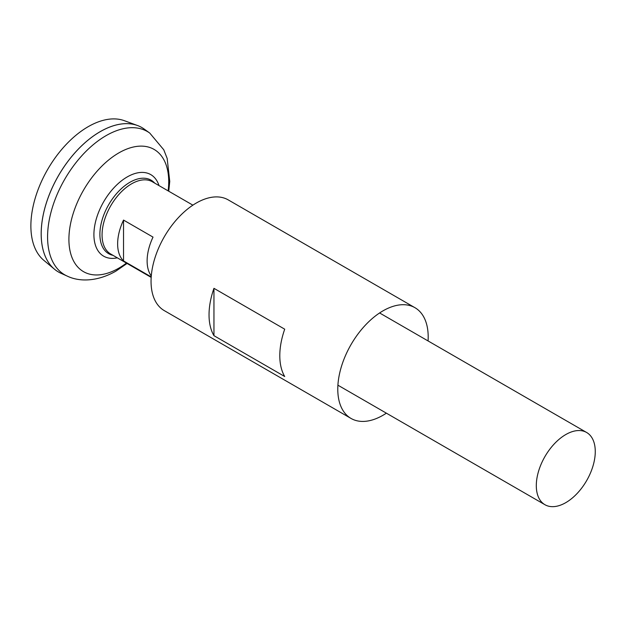 <?xml version="1.0" encoding="UTF-8"?>
<svg xmlns="http://www.w3.org/2000/svg" width="626" height="626" viewBox="0 0 626 626"><rect width="100%" height="100%" fill="white"/><g stroke="black" fill="none" stroke-linecap="round" stroke-linejoin="round"><path stroke-width="0.94" d="M151.21 276.911L123.533 260.932A41.692 24.07 -60 0 1 123.533 220.078L153.018 237.105A41.692 24.07 120 0 0 151.281 275.964M565.787 502.647A41.692 24.07 -60 0 1 544.933 504.712A41.692 24.07 -60 0 1 538.548 471.3A41.692 24.07 -60 0 1 565.787 434.554A41.692 24.07 -60 0 1 586.632 432.488A41.692 24.07 -60 0 1 593.025 465.9A41.692 24.07 -60 0 1 565.787 502.647M151.179 277.381L110.7 254.007A41.692 24.07 -60 0 1 104.307 220.595A41.692 24.07 -60 0 1 131.546 183.848A41.692 24.07 -60 0 1 152.392 181.783L192.878 205.156M58.461 271.989A83.391 48.147 -60 0 1 54.517 269.235L43.828 260.33A81.004 46.77 -60 0 1 36.394 194.412A81.004 46.77 -60 0 1 88.156 126.702A81.004 46.77 -60 0 1 124.433 120.716L137.493 125.513A83.391 48.147 -60 0 1 141.852 127.555M54.517 269.235A83.391 48.147 -60 0 1 46.856 201.376A83.391 48.147 -60 0 1 100.144 131.679A83.391 48.147 -60 0 1 144.207 129.073L149.739 133.056A82.71 47.748 -60 0 0 106.06 135.654A82.71 47.748 -60 0 0 51.41 210.712A82.71 47.748 -60 0 0 67.178 276.074L60.957 273.272A83.391 48.147 -60 0 1 45.056 207.37A83.391 48.147 -60 0 1 100.168 131.687A83.36 48.132 -60 0 1 100.16 131.695A83.391 48.147 -60 0 1 137.493 125.513M41.199 233.811A83.36 48.132 -60 0 1 100.144 131.703M113.024 255.345A42.443 24.508 -60 0 1 99.894 234.273A42.443 24.508 -60 0 1 129.903 182.291A42.443 24.508 -60 0 1 154.716 183.128M123.533 260.932L123.533 220.078M428.067 340.943A63.93 36.911 120 0 0 428.192 336.96A63.93 36.911 120 0 0 414.952 307.695L228.232 199.89A63.93 36.911 120 0 0 178.966 217.019A63.93 36.911 120 0 0 151.054 281.356A63.93 36.911 120 0 0 164.294 310.629L351.022 418.434A63.93 36.911 120 0 0 386.375 413.168M209.037 314.839A63.93 36.911 -60 0 1 213.951 288.328L284.713 329.182A63.93 36.911 -60 0 0 279.799 355.685A63.93 36.911 -60 0 0 284.713 376.516L213.951 335.669A63.93 36.911 -60 0 1 209.037 314.839M414.952 307.695A63.93 36.911 120 0 0 365.686 324.824A63.93 36.911 120 0 0 337.782 389.161A63.93 36.911 120 0 0 351.022 418.434M213.951 335.669L213.951 288.328M126.436 263.092A70.582 40.753 -60 0 1 118.815 268.171A70.582 40.753 -60 0 1 68.907 239.359A70.582 40.753 -60 0 1 118.815 152.916A70.582 40.753 -60 0 1 168.136 190.875M117.312 257.826A47.091 27.192 -60 0 1 94.291 228.615A47.091 27.192 -60 0 1 127.211 176.939A47.091 27.192 -60 0 1 159.004 185.601M544.933 504.712L337.907 385.186M67.178 276.074C79.314 281.997 97.374 281.739 115.896 271.136L127.055 263.444M168.746 191.227L169.748 181.43L167.165 158.425L163.762 149.778L149.739 133.056M586.632 432.488L379.606 312.961"/></g></svg>
